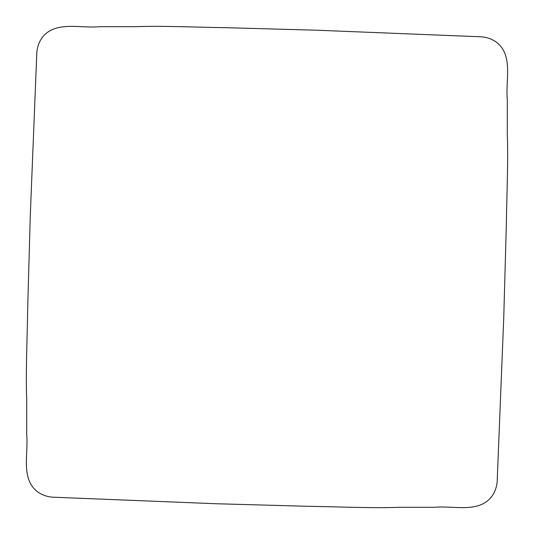 <?xml version="1.0" encoding="UTF-8"?>
<svg xmlns="http://www.w3.org/2000/svg" width="534" height="534" viewBox="0 0 534 534"><rect width="100%" height="100%" fill="white"/><g stroke="black" fill="none" stroke-linecap="round" stroke-linejoin="round"><path stroke-width="0.4" stroke-dasharray="2.67 2" d=""/><path stroke-width="0.8" d="M399.539 507.3C371.551 508.355 339.043 506.753 308.852 506.325L216.744 503.762L54.835 497.267C48.681 497.227 43.127 495.552 38.174 492.248C20.192 479.245 28.662 453.74 26.7 434.416L26.7 399.539C25.645 371.551 27.247 339.043 27.675 308.852L30.238 216.744L36.733 54.835C36.773 48.681 38.448 43.127 41.752 38.174C54.755 20.192 80.26 28.662 99.584 26.7L134.461 26.7C162.449 25.645 194.957 27.247 225.148 27.675L317.256 30.238L479.165 36.733C485.319 36.773 490.873 38.448 495.826 41.752C513.808 54.755 505.338 80.26 507.3 99.584L507.3 134.461C508.355 162.449 506.753 194.957 506.325 225.148L503.762 317.256L497.267 479.165C497.227 485.319 495.552 490.873 492.248 495.826C479.245 513.808 453.74 505.338 434.416 507.3L399.539 507.3"/></g></svg>
